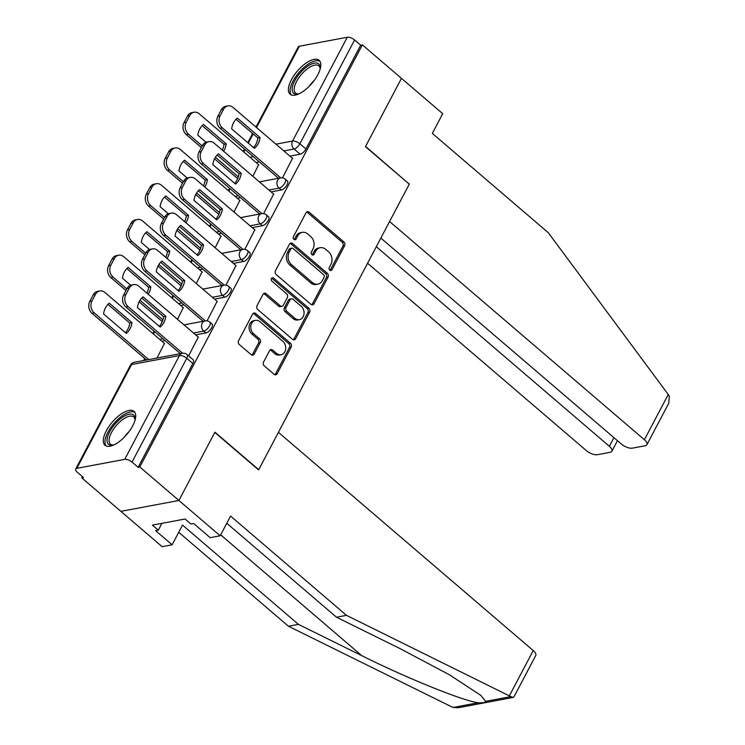<?xml version="1.0" encoding="UTF-8"?>
<svg xmlns="http://www.w3.org/2000/svg" width="745" height="745" viewBox="0 0 745 745"><rect width="100%" height="100%" fill="white"/><g stroke="black" fill="none" stroke-linecap="round" stroke-linejoin="round"><path stroke-width="1.12" d="M329.812 270.128A1.965 1.574 79.4 0 0 331.991 269.709L344.59 245.813A2.812 2.244 79.4 0 0 343.855 241.911L309.138 212.185A2.812 2.244 79.4 0 0 307.434 211.673A2.812 2.244 79.4 0 0 306.027 212.781L293.428 236.677A1.965 1.574 79.4 0 0 296.128 238.996L297.758 235.895A8.987 7.18 79.4 0 1 302.274 232.356A8.987 7.18 79.4 0 1 307.722 233.986L310.618 236.463A8.987 7.18 79.4 0 1 312.993 248.942L311.363 252.034A1.965 1.574 79.4 0 0 314.055 254.352L315.694 251.261A8.987 7.18 79.4 0 1 320.201 247.713A8.987 7.18 79.4 0 1 325.658 249.342L328.545 251.819A8.987 7.18 79.4 0 1 330.929 264.307L329.29 267.399A1.965 1.574 79.4 0 0 329.812 270.128M330.1 270.323A1.965 1.574 79.4 0 0 330.305 270.025L342.905 246.129A2.812 2.244 79.4 0 0 342.16 242.227L307.452 212.502A2.812 2.244 79.4 0 0 306.633 212.046M294.228 239.611A1.965 1.574 79.4 0 0 294.433 239.313L296.063 236.212L297.758 235.895M312.164 254.967A1.965 1.574 79.4 0 0 312.369 254.669L313.999 251.577L315.694 251.261M317.808 74.779A22.313 9.527 -49.4 0 0 319.121 60.308A22.313 9.527 -49.4 0 0 291.407 79.734A22.313 9.527 -49.4 0 0 290.094 94.205A22.313 9.527 -49.4 0 0 317.808 74.779M132.703 425.851A22.313 9.527 -49.4 0 0 134.016 411.38A22.313 9.527 -49.4 0 0 106.311 430.806A22.313 9.527 -49.4 0 0 104.998 445.277A22.313 9.527 -49.4 0 0 132.703 425.851M263.581 362.042A2.812 2.244 79.4 0 0 264.317 365.944L274.058 374.279A2.812 2.244 79.4 0 0 275.762 374.791A2.812 2.244 79.4 0 0 277.177 373.683L291.165 347.142A2.812 2.244 79.4 0 0 290.429 343.24L255.712 313.515A2.812 2.244 79.4 0 0 254.008 313.002A2.812 2.244 79.4 0 0 252.602 314.111L238.605 340.651A2.812 2.244 79.4 0 0 239.35 344.553L251.112 354.629A2.812 2.244 79.4 0 0 252.816 355.142A2.812 2.244 79.4 0 0 254.222 354.033L260.21 342.672A2.812 2.244 79.4 0 0 259.474 338.77L253.635 333.779A7.515 5.997 79.4 0 1 250.832 325.965A7.515 5.997 79.4 0 1 255.423 320.378A7.515 5.997 79.4 0 1 259.986 321.747L282.839 341.312A7.515 5.997 79.4 0 1 285.642 349.116A7.515 5.997 79.4 0 1 281.042 354.713A7.515 5.997 79.4 0 1 276.488 353.344L272.679 350.085A2.812 2.244 79.4 0 0 270.975 349.573A2.812 2.244 79.4 0 0 269.569 350.681L263.581 362.042M380.853 238.065L621.386 444.048A8.586 3.641 -152.2 0 0 632.356 448.145L645.207 445.733A8.586 3.641 -152.2 0 0 646.911 444.69A8.586 3.641 -152.2 0 0 644.397 439.736L668.246 394.496L548.245 232.663L432.333 133.402L442.726 113.687L401.471 78.355L365.46 146.644L409.275 184.164L258.729 469.695L214.923 432.175L178.912 500.472L139.818 466.985L362.368 44.877L360.682 45.194L354.592 39.979L299.853 143.785A5.718 2.44 130.6 0 1 294.051 149.009L283.836 150.928M409.079 183.996L365.581 146.42L401.471 78.355L362.368 44.877M310.944 304.323A2.812 2.244 79.4 0 0 312.649 304.835A2.812 2.244 79.4 0 0 314.055 303.727L328.051 277.187A2.812 2.244 79.4 0 0 327.306 273.285L292.599 243.559A2.812 2.244 79.4 0 0 290.895 243.047A2.812 2.244 79.4 0 0 289.479 244.155L275.492 270.705A2.812 2.244 79.4 0 0 276.227 274.598L310.944 304.323M309.613 312.164L295.616 338.705A2.812 2.244 79.4 0 1 294.201 339.813A2.812 2.244 79.4 0 1 292.496 339.301L257.789 309.575A2.812 2.244 79.4 0 1 257.044 305.673L263.032 294.322A2.812 2.244 79.4 0 1 264.447 293.213A2.812 2.244 79.4 0 1 266.151 293.726L280.232 305.776A2.812 2.244 79.4 0 0 281.927 306.288A2.812 2.244 79.4 0 0 283.342 305.18L287.319 297.646A2.812 2.244 79.4 0 0 286.574 293.744L271.916 281.191A1.965 1.574 79.4 0 1 273.573 278.043L308.868 308.262A2.812 2.244 79.4 0 1 309.613 312.164L307.918 312.481L293.921 339.022L295.616 338.705M220.175 535.804L210.192 537.667L193.681 523.539L190.981 524.042L185.086 518.995L152.427 525.123L158.322 530.17L155.612 530.673L172.123 544.809L162.14 546.681L120.876 511.349L178.912 500.472L214.802 432.407L258.608 469.927L278.425 432.342L533.234 650.562A8.586 3.641 27.8 0 1 535.757 655.507L513.929 696.91L513.231 697.422L510.865 696.622L346.472 615.351L230.559 516.089L220.175 535.804L178.912 500.472L120.876 511.349L81.782 477.871L82.425 476.651M144.735 358.475L143.636 360.543M139.818 466.985L138.123 467.301L132.033 462.086A5.718 2.431 -152.2 0 0 124.722 459.358L76.837 468.335A5.718 2.431 -152.2 0 0 75.711 469.033A5.718 2.431 -152.2 0 0 77.387 472.33L83.477 477.545L81.782 477.871M360.682 45.194L305.944 149A5.718 2.44 130.6 0 1 300.142 154.224L289.926 156.143M259.362 161.87L256.084 162.484M255.991 127.088L298.261 46.926A5.718 2.431 27.8 0 1 299.388 46.227L347.272 37.25A5.718 2.431 27.8 0 1 354.592 39.979M263.637 213.638L273.648 194.091M233.995 212.018L239.806 200.433M244.788 249.389L254.799 229.842M215.147 247.768L220.958 236.184M225.94 285.139L235.951 265.583M196.298 283.519L202.109 271.934M207.091 320.89L217.102 301.334M177.45 319.27L183.261 307.676M188.634 355.887L198.254 337.085M157.009 358.038L164.412 343.426M205.909 332.968L203.748 331.115A5.718 2.44 130.6 0 0 208.861 327.027A5.718 2.44 130.6 0 0 209.885 322.185L212.046 324.038A5.718 2.44 -49.4 0 1 211.021 328.871A5.718 2.44 -49.4 0 1 205.909 332.968L195.684 334.878M165.12 340.614L161.842 341.229M224.757 297.218L222.597 295.365A5.718 2.44 130.6 0 0 227.709 291.276A5.718 2.44 130.6 0 0 228.734 286.434L230.894 288.287A5.718 2.44 -49.4 0 1 229.87 293.13A5.718 2.44 -49.4 0 1 224.757 297.218L214.532 299.136M183.968 304.863L180.69 305.478M243.606 261.467L241.445 259.614A5.718 2.44 130.6 0 0 246.558 255.526A5.718 2.44 130.6 0 0 247.582 250.692L249.743 252.536A5.718 2.44 -49.4 0 1 248.718 257.379A5.718 2.44 -49.4 0 1 243.606 261.467L233.381 263.385M202.817 269.113L199.539 269.727M262.454 225.716L260.284 223.873A5.718 2.44 130.6 0 0 265.406 219.775A5.718 2.44 130.6 0 0 266.431 214.942L268.591 216.795A5.718 2.44 -49.4 0 1 267.567 221.628A5.718 2.44 -49.4 0 1 262.454 225.716L252.229 227.635M221.665 233.362L218.387 233.977M281.303 189.975L279.133 188.122A5.718 2.44 130.6 0 0 284.255 184.024A5.718 2.44 130.6 0 0 285.279 179.191L287.44 181.044A5.718 2.44 -49.4 0 1 286.415 185.877A5.718 2.44 -49.4 0 1 281.303 189.975L271.078 191.884M240.514 197.621L237.236 198.235M282.485 177.887L292.496 158.34M252.844 176.276L258.655 164.682M138.123 467.301L192.862 363.495A5.718 2.44 -49.4 0 0 193.197 359.788L187.107 354.573A5.718 2.44 130.6 0 1 186.772 358.28L132.033 462.086M320.201 247.713L318.515 248.029A8.987 7.18 79.4 0 0 313.999 251.577M302.274 232.356L300.58 232.673A8.987 7.18 79.4 0 0 296.063 236.212M311.764 304.789A2.812 2.244 79.4 0 0 312.36 304.044L326.357 277.503A2.812 2.244 79.4 0 0 325.612 273.601L290.904 243.876A2.812 2.244 79.4 0 0 290.084 243.419M324.047 277.354A1.965 1.574 79.4 0 0 323.526 274.616L293.055 248.523A1.965 1.574 79.4 0 0 290.876 248.942L289.153 252.21A8.987 7.18 79.4 0 0 291.537 264.689L312.36 282.523A8.987 7.18 79.4 0 0 317.808 284.162A8.987 7.18 79.4 0 0 322.324 280.614L324.047 277.354M291.863 248.169L290.178 248.485A1.965 1.574 79.4 0 0 289.181 249.258L290.876 248.942M317.808 284.162L316.122 284.478A8.987 7.18 79.4 0 1 310.665 282.839L289.842 265.006A8.987 7.18 79.4 0 1 287.468 252.527L289.181 249.258M293.316 339.767A2.812 2.244 79.4 0 0 293.921 339.022M281.927 306.288L280.241 306.605A2.812 2.244 79.4 0 1 278.537 306.093L264.456 294.042A2.812 2.244 79.4 0 0 263.637 293.577M307.918 312.481A2.812 2.244 79.4 0 0 307.173 308.579L271.888 278.36A1.965 1.574 79.4 0 0 271.599 278.164M294.834 318.283A7.515 5.997 79.4 0 0 299.388 319.652A7.515 5.997 79.4 0 0 303.988 314.064A7.515 5.997 79.4 0 0 301.176 306.251L293.13 299.36A2.812 2.244 79.4 0 0 291.425 298.847A2.812 2.244 79.4 0 0 290.01 299.956L286.043 307.489A2.812 2.244 79.4 0 0 286.788 311.391L294.834 318.283L293.139 318.599A7.515 5.997 79.4 0 0 297.702 319.968L299.388 319.652M291.425 298.847L289.731 299.164A2.812 2.244 79.4 0 0 288.324 300.272L290.01 299.956M293.139 318.599L285.093 311.708A2.812 2.244 79.4 0 1 284.348 307.806L288.324 300.272M281.042 354.713L279.356 355.03A7.515 5.997 79.4 0 1 274.803 353.661L270.994 350.401A2.812 2.244 79.4 0 0 270.174 349.945M255.423 320.378L253.738 320.695A7.515 5.997 79.4 0 0 249.137 326.282A7.515 5.997 79.4 0 0 251.95 334.095L253.635 333.779M251.931 355.086A2.812 2.244 79.4 0 0 252.536 354.35L258.524 342.989A2.812 2.244 79.4 0 0 257.779 339.087L251.95 334.095M274.877 374.735A2.812 2.244 79.4 0 0 275.482 373.999L289.479 347.459A2.812 2.244 79.4 0 0 288.734 343.557L254.017 313.831A2.812 2.244 79.4 0 0 253.207 313.375M223.612 151.244A17.88 14.276 79.4 0 0 226.238 143.906L203.478 124.424A17.88 14.276 79.4 0 0 197.807 135.19L206.048 142.248M258.86 164.859L199.222 113.789A8.586 6.854 79.4 0 0 194.017 112.234A8.586 6.854 79.4 0 0 189.705 115.615L186.203 122.264A8.586 6.854 79.4 0 0 188.466 134.184L202.221 145.964M215.417 157.26L238.335 176.882M222.289 150.108A17.88 14.276 79.4 0 0 224.04 144.325L202.184 125.607M237.692 178.632L214.541 158.815M201.383 147.547L186.269 134.603A8.586 6.854 -100.6 0 1 184.006 122.674L187.507 116.034A8.586 6.854 -100.6 0 1 191.819 112.644L194.017 112.234M224.04 144.325L226.238 143.906M260.079 137.564A17.88 14.276 -100.6 0 1 254.399 148.339L231.639 128.848A17.88 14.276 -100.6 0 1 237.32 118.082L260.079 137.564L257.882 137.983A17.88 14.276 -100.6 0 1 253.496 147.566M257.882 137.983L236.025 119.265M278.528 178.279L220.11 128.252A8.586 6.854 -100.6 0 1 217.838 116.332L221.349 109.692A8.586 6.854 -100.6 0 1 225.661 106.302L227.858 105.892A8.586 6.854 79.4 0 0 223.547 109.273L220.045 115.922A8.586 6.854 79.4 0 0 222.308 127.842L220.11 128.252M292.701 158.517L233.064 107.448A8.586 6.854 79.4 0 0 227.858 105.892M280.735 177.878L222.308 127.842M204.763 186.995A17.88 14.276 79.4 0 0 207.389 179.657L184.63 160.175A17.88 14.276 79.4 0 0 178.958 170.94L187.2 177.999M240.011 200.61L180.374 149.54A8.586 6.854 79.4 0 0 175.168 147.976A8.586 6.854 79.4 0 0 170.856 151.365L167.355 158.014A8.586 6.854 79.4 0 0 169.627 169.934L183.372 181.715M196.568 193.011L219.486 212.632M203.441 185.859A17.88 14.276 79.4 0 0 205.192 180.067L183.335 161.358M218.844 214.383L195.693 194.557M182.544 183.289L167.42 170.344A8.586 6.854 -100.6 0 1 165.157 158.424L168.659 151.784A8.586 6.854 -100.6 0 1 172.97 148.395L175.168 147.976M205.192 180.067L207.389 179.657M185.915 222.746A17.88 14.276 79.4 0 0 188.541 215.407L165.781 195.916A17.88 14.276 79.4 0 0 160.11 206.691L168.351 213.75M221.163 236.361L161.525 185.291A8.586 6.854 79.4 0 0 156.32 183.726A8.586 6.854 79.4 0 0 152.008 187.116L148.506 193.765A8.586 6.854 79.4 0 0 150.779 205.685L164.524 217.456M177.72 228.762L200.638 248.383M184.592 221.61A17.88 14.276 79.4 0 0 186.343 215.817L164.487 197.108M199.995 250.124L176.844 230.307M163.695 219.039L148.572 206.095A8.586 6.854 -100.6 0 1 146.309 194.175L149.81 187.526A8.586 6.854 -100.6 0 1 154.122 184.145L156.32 183.726M186.343 215.817L188.541 215.407M668.246 394.496L669.289 396.135L668.731 403.287L646.911 444.69M367.574 263.255L586.362 450.613A8.586 3.641 -152.2 0 0 597.332 454.711L610.183 452.299A8.586 3.641 -152.2 0 0 611.887 451.256A8.586 3.641 -152.2 0 0 609.373 446.302L613.927 437.66M376.299 246.707L609.373 446.302M409.396 183.941L389.579 221.516L644.397 439.736M172.123 544.809L182.506 525.104L298.419 624.366L288.436 626.238L451.349 706.67L453.128 707.452L458.138 707.75L513.231 697.422M298.419 624.366L361.716 655.619C406.155 677.913 464.163 701.352 478.309 702.731C482.686 702.991 485.144 702.526 485.684 701.343L480.823 695.374L449.347 674.728L399.786 648.476L336.498 617.223L226.778 523.269M288.436 626.238L178.725 532.275M346.472 615.351L336.498 617.223M158.322 530.17L161.926 523.344M299.024 93.833A19.305 8.242 130.6 0 1 298.065 94.066A19.305 8.242 130.6 0 1 298.019 94.075A19.305 8.242 130.6 0 1 294.759 80.749A19.305 8.242 130.6 0 1 314.334 63.139A19.305 8.242 130.6 0 1 320.201 68.205A19.305 8.242 130.6 0 1 320.127 69.192M320.145 69.052A17.88 7.636 -49.4 0 0 318.786 65.867A17.88 7.636 -49.4 0 0 314.707 65.122A17.88 7.636 -49.4 0 0 298.726 77.908A17.88 7.636 -49.4 0 0 295.532 93.023A17.88 7.636 -49.4 0 0 298.894 93.87M319.978 61.332A22.173 9.471 -49.4 0 0 315.545 60.848A22.173 9.471 -49.4 0 0 296.212 75.99A22.173 9.471 -49.4 0 0 291.23 94.894M113.929 444.905A19.305 8.242 130.6 0 1 112.97 445.137A19.305 8.242 130.6 0 1 112.923 445.137A19.305 8.242 130.6 0 1 109.655 431.811A19.305 8.242 130.6 0 1 129.239 414.201A19.305 8.242 130.6 0 1 135.106 419.277A19.305 8.242 130.6 0 1 135.031 420.264M135.041 420.124A17.88 7.636 -49.4 0 0 133.69 416.939A17.88 7.636 -49.4 0 0 129.611 416.194A17.88 7.636 -49.4 0 0 113.622 428.98A17.88 7.636 -49.4 0 0 110.437 444.094A17.88 7.636 -49.4 0 0 113.789 444.942M134.882 412.395A22.173 9.471 -49.4 0 0 130.44 411.911A22.173 9.471 -49.4 0 0 111.117 427.062A22.173 9.471 -49.4 0 0 106.135 445.966M241.231 173.315A17.88 14.276 -100.6 0 1 235.55 184.09L212.8 164.598A17.88 14.276 -100.6 0 1 218.471 153.824L241.231 173.315L239.033 173.725A17.88 14.276 -100.6 0 1 234.647 183.307M239.033 173.725L217.177 155.016M259.679 214.029L201.262 164.002A8.586 6.854 -100.6 0 1 198.999 152.082L202.5 145.433A8.586 6.854 -100.6 0 1 206.812 142.053L209.01 141.634A8.586 6.854 79.4 0 0 204.698 145.024L201.197 151.673A8.586 6.854 79.4 0 0 203.459 163.593L201.262 164.002M273.853 194.268L214.215 143.198A8.586 6.854 79.4 0 0 209.01 141.634M261.886 213.619L203.459 163.593M222.383 209.066A17.88 14.276 -100.6 0 1 216.702 219.831L193.951 200.349A17.88 14.276 -100.6 0 1 199.623 189.575L222.383 209.066L220.185 209.475A17.88 14.276 -100.6 0 1 215.799 219.058M220.185 209.475L198.328 190.767M240.831 249.78L182.413 199.753A8.586 6.854 -100.6 0 1 180.15 187.833L183.652 181.184A8.586 6.854 -100.6 0 1 187.964 177.794L190.161 177.385A8.586 6.854 79.4 0 0 185.85 180.774L182.348 187.414A8.586 6.854 79.4 0 0 184.611 199.343L182.413 199.753M255.004 230.009L195.367 178.949A8.586 6.854 79.4 0 0 190.161 177.385M243.038 249.37L184.611 199.343M167.066 258.487A17.88 14.276 79.4 0 0 169.692 251.158L146.942 231.667A17.88 14.276 79.4 0 0 141.261 242.442L149.503 249.501M202.314 272.102L142.677 221.042A8.586 6.854 79.4 0 0 137.471 219.477A8.586 6.854 79.4 0 0 133.159 222.867L129.658 229.507A8.586 6.854 79.4 0 0 131.93 241.436L145.675 253.207M158.871 264.512L181.789 284.134M165.744 257.351A17.88 14.276 79.4 0 0 167.495 251.568L145.648 232.859M181.147 285.875L157.996 266.058M144.847 254.79L129.723 241.846A8.586 6.854 -100.6 0 1 127.46 229.926L130.962 223.276A8.586 6.854 -100.6 0 1 135.273 219.887L137.471 219.477M167.495 251.568L169.692 251.158M148.218 294.238A17.88 14.276 79.4 0 0 150.844 286.909L128.093 267.418A17.88 14.276 79.4 0 0 122.413 278.183L130.654 285.242M183.466 307.853L123.828 256.783A8.586 6.854 79.4 0 0 118.623 255.228A8.586 6.854 79.4 0 0 114.311 258.617L110.809 265.257A8.586 6.854 79.4 0 0 113.082 277.177L126.827 288.958M140.023 300.254L162.941 319.875M146.895 293.102A17.88 14.276 79.4 0 0 148.646 287.319L126.799 268.6M162.298 321.626L139.157 301.809M125.998 290.541L110.875 277.596A8.586 6.854 -100.6 0 1 108.612 265.667L112.113 259.027A8.586 6.854 -100.6 0 1 116.425 255.637L118.623 255.228M148.646 287.319L150.844 286.909M131.995 322.65L109.245 303.168A17.88 14.276 79.4 0 0 103.564 313.934L126.315 333.425A17.88 14.276 79.4 0 0 131.995 322.65L129.798 323.069L107.951 304.351M164.617 343.603L104.98 292.534A8.586 6.854 79.4 0 0 99.774 290.978A8.586 6.854 79.4 0 0 95.462 294.359L91.961 301.008A8.586 6.854 79.4 0 0 94.233 312.928L148.721 359.593M125.411 332.652A17.88 14.276 79.4 0 0 129.798 323.069M146.523 360.003L92.026 313.338A8.586 6.854 -100.6 0 1 89.763 301.418L93.265 294.778A8.586 6.854 -100.6 0 1 97.576 291.388L99.774 290.978M203.534 244.816A17.88 14.276 -100.6 0 1 197.853 255.582L175.103 236.1A17.88 14.276 -100.6 0 1 180.774 225.325L203.534 244.816L201.336 245.226A17.88 14.276 -100.6 0 1 196.95 254.809M201.336 245.226L179.48 226.517M221.982 285.531L163.565 235.504A8.586 6.854 -100.6 0 1 161.302 223.575L164.803 216.935A8.586 6.854 -100.6 0 1 169.115 213.545L171.313 213.135A8.586 6.854 79.4 0 0 167.001 216.525L163.5 223.165A8.586 6.854 79.4 0 0 165.763 235.085L163.565 235.504M236.156 265.76L176.518 214.69A8.586 6.854 79.4 0 0 171.313 213.135M224.189 285.121L165.763 235.085M184.685 280.558A17.88 14.276 -100.6 0 1 179.005 291.332L156.254 271.841A17.88 14.276 -100.6 0 1 161.926 261.076L184.685 280.558L182.488 280.977A17.88 14.276 -100.6 0 1 178.102 290.559M182.488 280.977L160.631 262.259M203.134 321.281L144.716 271.245A8.586 6.854 -100.6 0 1 142.453 259.325L145.955 252.685A8.586 6.854 -100.6 0 1 150.267 249.296L152.464 248.886A8.586 6.854 79.4 0 0 148.153 252.266L144.651 258.915A8.586 6.854 79.4 0 0 146.923 270.835L144.716 271.245M217.307 301.511L157.67 250.441A8.586 6.854 79.4 0 0 152.464 248.886M205.341 320.872L146.923 270.835M165.837 316.308A17.88 14.276 -100.6 0 1 160.156 327.083L137.406 307.592A17.88 14.276 -100.6 0 1 143.077 296.827L165.837 316.308L163.639 316.718A17.88 14.276 -100.6 0 1 159.253 326.301M163.639 316.718L141.792 298.009M180.365 353.661L125.868 306.996A8.586 6.854 -100.6 0 1 123.605 295.076L127.106 288.427A8.586 6.854 -100.6 0 1 131.418 285.046L133.616 284.627A8.586 6.854 79.4 0 0 129.304 288.017L125.803 294.666A8.586 6.854 79.4 0 0 128.075 306.586L125.868 306.996M198.459 337.262L138.821 286.192A8.586 6.854 79.4 0 0 133.616 284.627M182.562 353.251L128.075 306.586M330.305 270.025L331.991 269.709M294.433 239.313L296.128 238.996M312.369 254.669L314.055 254.352M124.722 459.358L179.452 355.551L131.567 364.529L76.837 468.335M300.142 154.224L294.051 149.009A5.718 4.572 79.4 0 1 292.543 141.056L347.272 37.25M253.272 156.655L249.994 157.269M244.937 149.512L244.658 150.034L245.384 149.894M275.948 144.167L292.543 141.056A5.718 2.431 27.8 0 1 299.853 143.785L305.944 149M299.388 46.227L256.522 127.535M253.151 133.932L248.308 143.115M209.885 322.185A5.718 5.718 0 0 0 205.108 320.909A5.718 4.572 -100.6 0 0 202.23 323.162A5.718 4.572 -100.6 0 0 203.748 331.115L193.523 333.034M162.959 338.761L159.681 339.375M228.734 286.434A5.718 5.718 0 0 0 223.956 285.158A5.718 4.572 -100.6 0 0 221.079 287.421A5.718 4.572 -100.6 0 0 222.597 295.365L212.372 297.283M181.808 303.01L178.53 303.625M247.582 250.692A5.718 5.718 0 0 0 242.805 249.407A5.718 4.572 -100.6 0 0 239.927 251.67A5.718 4.572 -100.6 0 0 241.445 259.614L231.22 261.532M200.656 267.259L197.378 267.874M266.431 214.942A5.718 5.718 0 0 0 261.653 213.666A5.718 4.572 -100.6 0 0 258.776 215.92A5.718 4.572 -100.6 0 0 260.284 223.873L250.069 225.782M219.505 231.518L216.227 232.133M285.279 179.191A5.718 5.718 0 0 0 280.502 177.915A5.718 4.572 -100.6 0 0 277.624 180.169A5.718 4.572 -100.6 0 0 279.133 188.122L268.917 190.04M238.353 195.767L235.075 196.382M229.097 191.269A5.718 4.572 -100.6 0 1 229.739 189.146A5.718 4.572 79.4 0 1 230.037 188.643M210.248 227.011A5.718 4.572 -100.6 0 1 210.891 224.897A5.718 4.572 79.4 0 1 211.189 224.394M191.409 262.762A5.718 4.572 -100.6 0 1 192.042 260.648A5.718 4.572 79.4 0 1 192.34 260.145M172.561 298.512A5.718 4.572 -100.6 0 1 173.194 296.398A5.718 4.572 79.4 0 1 173.501 295.895M153.712 334.263A5.718 4.572 -100.6 0 1 154.345 332.14A5.718 4.572 79.4 0 1 154.653 331.646M192.862 363.495L186.772 358.28A5.718 2.431 27.8 0 0 179.452 355.551A5.718 4.572 -100.6 0 1 182.329 353.288L134.445 362.266A5.718 5.718 0 0 0 130.44 365.227L75.711 469.033M130.44 365.227A5.718 2.431 -152.2 0 1 131.567 364.529A5.718 4.572 -100.6 0 1 134.445 362.266M244.015 152.157A5.718 4.572 79.4 0 1 244.658 150.034A5.718 2.431 -152.2 0 0 243.531 150.732A5.718 5.718 0 0 0 243.205 151.458M307.452 212.502L309.138 212.185M342.16 242.227L343.855 241.911M342.905 246.129L344.59 245.813M290.904 243.876L292.599 243.559M325.612 273.601L327.306 273.285M326.357 277.503L328.051 277.187M312.36 304.044L314.055 303.727M287.468 252.527L289.153 252.21M289.842 265.006L291.537 264.689M310.665 282.839L312.36 282.523M264.456 294.042L266.151 293.726M278.537 306.093L280.232 305.776M271.888 278.36L273.573 278.043M307.173 308.579L308.868 308.262M284.348 307.806L286.043 307.489M285.093 311.708L286.788 311.391M270.994 350.401L272.679 350.085M274.803 353.661L276.488 353.344M257.779 339.087L259.474 338.77M258.524 342.989L260.21 342.672M252.536 354.35L254.222 354.033M254.017 313.831L255.712 313.515M288.734 343.557L290.429 343.24M289.479 347.459L291.165 347.142M275.482 373.999L277.177 373.683M186.269 134.603L188.466 134.184M184.006 122.674L186.203 122.264M187.507 116.034L189.705 115.615M223.547 109.273L221.349 109.692M220.045 115.922L217.838 116.332M167.42 170.344L169.627 169.934M165.157 158.424L167.355 158.014M168.659 151.784L170.856 151.365M148.572 206.095L150.779 205.685M146.309 194.175L148.506 193.765M149.81 187.526L152.008 187.116M453.128 707.452L478.309 702.731M485.684 701.343L510.865 696.622M509.384 695.793L533.234 650.562M220.678 534.836L361.716 655.619M309.222 86.29A17.88 7.636 130.6 0 1 314.241 80.432M124.126 437.362A17.88 7.636 130.6 0 1 129.146 431.504M204.698 145.024L202.5 145.433M201.197 151.673L198.999 152.082M185.85 180.774L183.652 181.184M182.348 187.414L180.15 187.833M129.723 241.846L131.93 241.436M127.46 229.926L129.658 229.507M130.962 223.276L133.159 222.867M110.875 277.596L113.082 277.177M108.612 265.667L110.809 265.257M112.113 259.027L114.311 258.617M92.026 313.338L94.233 312.928M89.763 301.418L91.961 301.008M93.265 294.778L95.462 294.359M167.001 216.525L164.803 216.935M163.5 223.165L161.302 223.575M148.153 252.266L145.955 252.685M144.651 258.915L142.453 259.325M129.304 288.017L127.106 288.427M125.803 294.666L123.605 295.076M229.721 188.373A5.718 5.718 0 0 0 228.287 190.571M259.381 181.873L280.502 177.915M210.872 224.124A5.718 5.718 0 0 0 209.438 226.322M240.533 217.624L261.653 213.666M192.024 259.875A5.718 5.718 0 0 0 190.59 262.063M221.684 253.374L242.805 249.407M173.175 295.616A5.718 5.718 0 0 0 171.741 297.814M202.836 289.116L223.956 285.158M154.327 331.367A5.718 5.718 0 0 0 152.893 333.564M183.987 324.867L205.108 320.909M187.107 354.573A5.718 5.718 0 0 0 182.329 353.288M252.62 133.476L247.778 142.667M244.407 149.065L243.531 150.732M611.887 451.256L617.456 440.686"/></g></svg>
